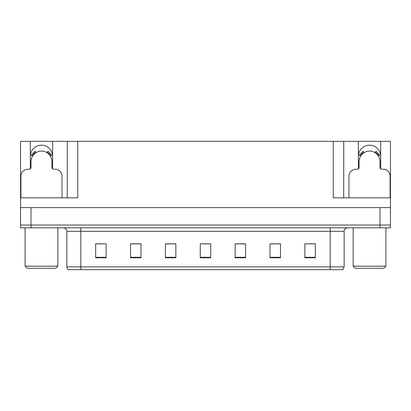 <?xml version="1.0" encoding="UTF-8"?>
<svg xmlns="http://www.w3.org/2000/svg" width="411" height="411" viewBox="0 0 411 411"><rect width="100%" height="100%" fill="white"/><g stroke="black" fill="none" stroke-linecap="round" stroke-linejoin="round"><path stroke-width="0.62" d="M380.514 168.741A11.159 11.159 0 0 0 380.689 166.794L380.689 141.338L390.45 141.338L390.45 207.591L20.55 207.591L20.55 225.028L31.01 225.028L20.55 225.028L20.55 227.817L31.01 227.817L31.01 225.028L379.99 225.028L31.01 225.028L31.01 207.591M52.459 168.741A11.159 11.159 0 0 0 52.629 166.794L52.629 141.338L67.276 141.338L67.276 197.83M30.311 156.334A11.159 11.159 0 0 1 41.47 145.175A11.159 11.159 0 0 1 52.629 156.334M67.276 141.338L333.264 141.338L333.264 197.83L390.45 197.83M30.486 168.741A11.159 11.159 0 0 1 30.311 166.794L30.311 141.338L20.55 141.338L20.55 197.83L77.736 197.83L77.736 141.338M20.55 197.83L20.55 207.591M31.01 227.817L390.45 227.817L390.45 225.028L379.99 225.028L390.45 225.028L390.45 207.591M333.264 141.338L343.724 141.338L343.724 197.83M343.724 141.338L358.371 141.338L358.371 166.794A11.159 11.159 0 0 0 358.541 168.741M380.689 141.338L358.371 141.338M30.311 141.338L52.629 141.338M380.689 156.334A11.159 11.159 0 0 0 369.53 145.175A11.159 11.159 0 0 0 358.371 156.334M344.141 266.873L342.748 269.662L330.192 269.662L330.192 266.873L344.141 266.873L344.141 231.306A3.488 3.488 0 0 1 347.629 227.817M330.192 269.662L68.252 269.662A3.488 3.488 0 0 1 66.859 266.873L66.859 231.306C66.649 229.184 65.488 228.023 63.371 227.817M315.34 257.769L315.34 243.821L304.88 243.821L304.88 257.769L315.34 257.769M280.472 257.769L280.472 243.821L270.012 243.821L270.012 257.769L280.472 257.769M245.598 257.769L245.598 243.821L235.138 243.821L235.138 257.769L245.598 257.769M106.12 257.769L106.12 243.821L95.66 243.821L95.66 257.769L106.12 257.769M140.988 257.769L140.988 243.821L130.528 243.821L130.528 257.769L140.988 257.769M175.862 257.769L175.862 243.821L165.402 243.821L165.402 257.769L175.862 257.769M210.73 257.769L210.73 243.821L200.27 243.821L200.27 257.769L210.73 257.769M323.847 269.662L87.153 269.662M280.158 243.893L275.73 243.893M270.5 243.893L280.472 243.893M309.134 243.893L314.364 243.893M173.91 243.893L169.481 243.893M130.528 243.893L140.5 243.893M135.27 243.893L130.842 243.893M96.636 243.893L101.866 243.893M241.519 243.893L237.09 243.893M202.885 243.893L208.115 243.893M175.862 243.893L165.402 243.893M245.598 243.893L235.138 243.893M62.046 197.83L62.046 176.211A6.972 6.972 0 0 0 55.069 169.234L53.677 169.234A1.742 1.742 0 0 1 51.935 167.493L51.935 161.564A10.46 10.46 0 0 0 41.47 151.104A10.46 10.46 0 0 0 31.01 161.564L31.01 167.493A1.742 1.742 0 0 1 29.268 169.234L27.871 169.234A6.972 6.972 0 0 0 20.899 176.211L20.899 197.83M46.982 152.671L47.902 151.191L51.848 155.137L50.363 156.052M32.582 156.052L31.097 155.137L35.043 151.191L35.963 152.671M390.101 197.83L390.101 176.211A6.972 6.972 0 0 0 383.129 169.234L381.732 169.234A1.742 1.742 0 0 1 379.99 167.493L379.99 161.564A10.46 10.46 0 0 0 369.53 151.104A10.46 10.46 0 0 0 359.065 161.564L359.065 167.493A1.742 1.742 0 0 1 357.323 169.234L355.931 169.234A6.972 6.972 0 0 0 348.954 176.211L348.954 197.83M375.038 152.671L375.957 151.191L379.903 155.137L378.418 156.052M360.637 156.052L359.152 155.137L363.098 151.191L364.018 152.671M27.177 268.265L25.081 266.174L57.859 266.174L55.768 268.265L27.177 268.265M355.232 268.265L353.141 266.174L385.919 266.174L383.823 268.265L355.232 268.265M379.99 207.591L379.99 227.817M330.192 227.817L330.192 231.306L66.859 231.306M344.141 231.306L330.192 231.306L330.192 266.873L80.808 266.873L80.808 269.662M66.859 266.873L80.808 266.873L80.808 227.817M210.73 257.286L200.27 257.286M175.862 257.286L165.402 257.286M140.988 257.286L130.528 257.286M106.12 257.286L95.66 257.286M245.598 257.286L235.138 257.286M280.472 257.286L270.012 257.286M315.34 257.286L304.88 257.286M50.764 155.805A10.927 10.927 0 0 0 47.229 152.275M35.716 152.275A10.927 10.927 0 0 0 32.181 155.805M50.461 155.99A10.578 10.578 0 0 0 47.044 152.573M35.901 152.573A10.578 10.578 0 0 0 32.479 155.99M378.819 155.805A10.927 10.927 0 0 0 375.284 152.275M363.771 152.275A10.927 10.927 0 0 0 360.236 155.805M378.521 155.99A10.578 10.578 0 0 0 375.099 152.573M363.956 152.573A10.578 10.578 0 0 0 360.539 155.99M57.859 227.817L57.859 266.174M25.081 227.817L25.081 266.174M385.919 227.817L385.919 266.174M353.141 227.817L353.141 266.174"/></g></svg>
